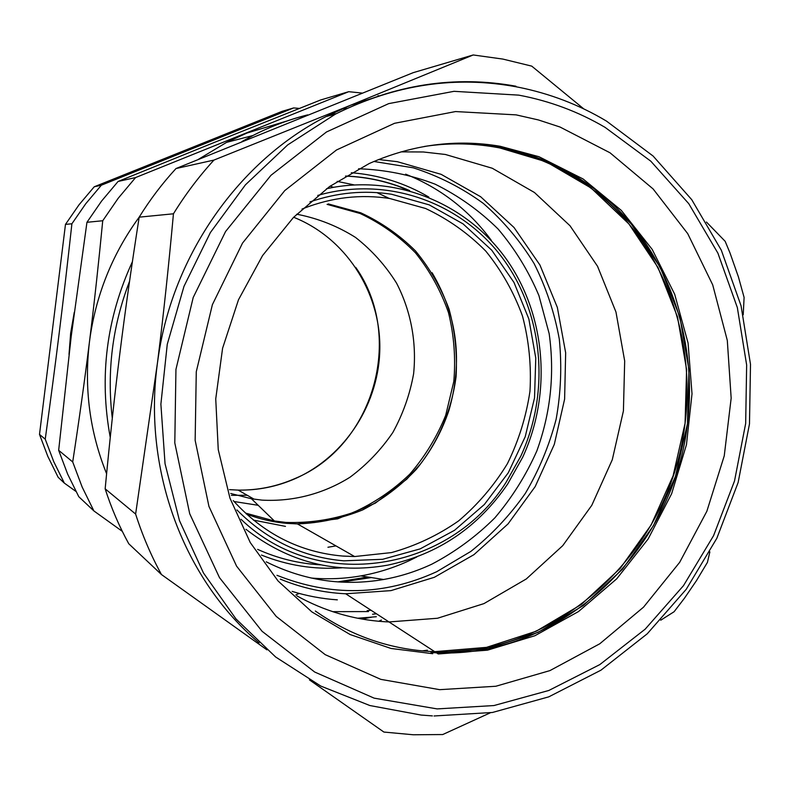<?xml version="1.0" encoding="UTF-8"?>
<svg xmlns="http://www.w3.org/2000/svg" width="790" height="790" viewBox="0 0 790 790"><rect width="100%" height="100%" fill="white"/><g stroke="black" fill="none" stroke-linecap="round" stroke-linejoin="round"><path stroke-width="1.19" d="M473.21 54.964L413.209 72.66L176.002 168.547L213.952 160.074L350.77 105.169L473.21 54.964L502.865 59.082L531.749 66.133L583.81 108.921M266.961 649.854L161.456 574.537C150.999 555.439 142.388 535.274 135.623 514.053L158.227 357.544C173.079 254.192 239.508 160.656 326.082 116.555L350.77 105.169L392.492 91.877M706.438 222.039L725.161 241.306L730.029 253.027L738.443 276.994L744.101 297.445L743.222 314.776M259.13 642.902C184.722 580.354 143.099 471.916 157.151 365.316L158.128 357.524C163.639 313.314 168.744 265.401 173.445 213.794C185.364 194.458 198.873 176.555 213.952 160.074M176.002 168.547C162.276 183.468 150.001 199.672 139.178 217.161C131.486 266.329 125.077 311.497 119.962 352.656C114.777 393.815 109.84 439.201 105.159 488.822C111.341 508.079 119.211 526.387 128.77 543.767L161.456 574.537M173.445 213.794L139.178 217.161C113.316 252.553 97.012 292.162 90.258 335.997L89.408 342.238C84.007 388.147 89.734 431.972 106.601 473.714M135.623 514.053L105.159 488.822M490.264 712.827L442.726 734.542L413.298 734.769L383.891 732.054L309.453 679.894M709.864 551.845L707.435 562.362L696.464 580.65L684.446 598.227L674.097 611.737L660.736 620.199M430.975 652.55L436.455 652.807L488.398 648.481L538.118 632.346L583.405 605.486L622.372 569.343L653.458 525.666L675.44 476.439L687.448 423.766L688.979 369.878L679.874 317.076L660.4 267.662L631.19 223.876L593.32 187.872L548.319 161.565L498.135 146.555C474.089 142.437 449.727 142.368 425.03 146.357C500.574 134.27 576.098 162.75 625.631 217.497C674.946 272.649 697.234 351.115 687.083 426.57C671.856 552.23 559.745 658.564 436.455 652.807L438.233 653.962L487.499 650.17L534.87 635.743L578.487 611.569L616.694 578.853L648.116 539.027L671.638 493.73L686.461 444.711L692.01 393.825L688.07 343.018L674.67 294.226L652.185 249.393L621.315 210.387L583.109 178.975L538.968 156.706L500.11 146.259C456.018 138.833 412.41 144.58 369.276 163.5L329.608 186.519L293.475 217.428L262.557 255.585L238.491 299.766L222.592 348.222L215.739 398.911L218.247 449.619L229.969 498.174L250.242 542.533L278.011 580.917L311.872 611.904L350.128 634.538L391.02 648.462L432.742 653.705M287.925 120.702L246.875 133.076L226.621 142.348L198.468 159.313M362.047 619.054L371.29 617.286M122.302 531.344L93.901 510.942L82.16 487.055L72.71 461.943C79.207 419.49 84.777 379.585 89.408 342.238L90.178 335.987C94.553 300.565 98.73 262.152 102.73 220.746L118.174 198.3L135.584 177.562L348.736 91.689L362.018 93.062M378.015 95.689L379.032 95.886M381.392 620.032L378.736 621.266M348.736 91.689L320.612 99.984L213.656 142.694L118.075 181.463L135.584 177.562M102.73 220.746L86.949 222.296L71.248 336.056L58.657 450.3L72.71 461.943M86.949 222.296L101.584 201.075L118.075 181.463M93.901 510.942L78.783 496.703L67.634 474.079L58.657 450.3M427.4 650.2L422.314 650.871M445.382 154.475L423.312 151.976L400.945 151.868L423.312 151.976L445.382 154.475L492.279 168.25L534.445 192.493L570.015 225.762L597.536 266.269L615.973 312.04L624.683 360.981L623.419 410.928L612.289 459.731L591.799 505.304L562.747 545.653L526.298 578.961L483.954 603.609L437.492 618.254L389.006 621.947L437.492 618.254L483.954 603.609L526.298 578.961L562.747 545.653L591.799 505.304L612.289 459.731L623.419 410.928L624.683 360.981L615.973 312.04L597.536 266.269L570.015 225.762L534.445 192.493L492.279 168.25L445.382 154.475M296.931 595.907C324.344 611.025 353.328 619.617 383.891 621.671L389.006 621.947L383.891 621.671C353.328 619.617 324.344 611.025 296.931 595.907M280.322 579.139C299.884 587.207 320.088 591.996 340.925 593.497L345.694 593.774L390.961 590.624L434.362 577.293L473.951 554.659L508.029 523.928L535.186 486.601L554.304 444.385L564.613 399.138L565.66 352.804L557.345 307.419L539.926 264.996L514.014 227.481L480.626 196.72L441.146 174.343L397.321 161.683L378.617 159.521M337.33 599.857C322.004 598.781 306.935 595.956 292.132 591.404M74.26 312.336L70.646 333.271L69.016 354.434M276.974 575.308C331.01 596.875 384.256 595.67 436.702 571.713L470.8 551.45C491.686 534.79 509.866 515.445 525.33 493.404C539.017 470.159 549.287 445.451 556.13 419.273C560.91 392.64 561.967 365.908 559.29 339.088C554.491 312.603 546.107 287.442 534.119 263.593C520.195 240.891 503.269 220.825 483.332 203.405C461.933 187.832 438.578 175.963 413.269 167.816L373.917 161.466M75.929 491.42L64.336 483.105L53.75 461.676L45.237 439.181C56.041 360.823 63.131 303.528 71.9 223.768L85.745 203.731L101.367 185.196L293.663 107.934L299.361 108.418M298.827 593.586L295.885 594.949M266.25 561.838C303.824 580.581 342.939 586.466 383.594 579.495C400.323 576.502 416.419 571.387 431.873 564.149C455.089 551.973 476.084 536.548 494.826 517.885C511.989 497.68 525.992 475.382 536.815 451.001C550.66 412.824 554.778 373.709 549.168 333.666L538.899 295.529C528.638 271.207 515.05 249.057 498.135 229.07C479.53 210.703 458.506 195.732 435.083 184.159C410.612 174.817 385.115 169.682 358.581 168.774M101.367 185.196L94.227 186.786L282.109 111.341L293.663 107.934M64.336 483.105L58.154 477.288L47.825 456.383L39.5 434.431L45.237 439.181M94.227 186.786L78.98 204.857L65.471 224.4L71.9 223.768M39.5 434.431L65.471 224.4M416.834 556.96L409.724 560.446C394.072 567.743 377.768 572.888 360.813 575.89C344.341 578.774 327.741 579.475 311.033 578.013M405.635 174.165C440.445 188.099 469.003 210.15 491.301 240.328M234.442 501.581L258.192 505.304M376.346 616.723L357.623 618.234M368.496 611.579L332.689 611.667M367.133 610.68L370.974 610.216M341.171 582.112L371.389 577.559M327.07 204.363L360.122 213.488C380.918 223.274 399.355 236.388 415.451 252.81C429.829 270.792 440.85 290.74 448.493 312.652C454.023 335.246 455.8 358.186 453.806 381.491L445.688 415.343C436.89 437.008 424.911 456.65 409.724 474.257C392.976 490.313 374.104 503.082 353.13 512.562C331.326 519.879 308.949 523.168 285.98 522.427L274.387 520.975L245.818 513.184M230.729 493.493L251.437 498.757L261.895 500.119C292.952 501.848 323.545 493.79 350 477.229C366.728 464.777 381.007 449.865 392.828 432.505C402.959 414.079 409.892 394.496 413.614 373.759C416.794 342.366 410.928 310.924 396.56 283.156C385.54 265.489 371.873 250.252 355.559 237.454C338.031 226.394 319.041 218.771 298.62 214.584L296.576 214.297M436.455 652.807L434.688 651.661C557.681 657.428 669.525 551.41 684.703 426.087C694.805 350.977 672.665 272.896 623.665 217.912C574.429 163.333 499.349 134.794 424.141 146.506C448.473 142.684 472.479 142.802 496.16 146.851L546.236 161.812L591.127 188.04L628.909 223.945L658.06 267.603L677.504 316.889L686.589 369.552L685.078 423.282L673.1 475.817L651.167 524.915L620.16 568.454L581.282 604.498L536.104 631.279L486.502 647.365L434.688 651.661L429.227 651.404C388.157 648.827 350.187 635.367 315.329 611.016M515.949 86.219C454.843 75.119 394.654 84.431 335.404 114.135L287.659 144.935L245.423 184.84L210.397 232.536L183.981 286.355L167.263 344.292L160.883 404.164L165.041 463.691L179.478 520.649L203.474 572.997L235.973 618.916L275.611 656.974L320.799 686.076L369.878 705.539L421.129 715.059L432.397 715.898M518.773 95.136L454.003 91.324L388.71 103.618L326.477 131.979L270.96 175.311L225.575 231.519L193.204 297.504L175.943 369.414L174.797 442.933L189.699 513.707L219.492 577.648L262.073 631.289L314.677 672.023L374.144 698.153L437.137 708.907L493.957 705.549L548.833 690.47L599.808 664.597L645.173 629.166L683.488 585.657L713.568 535.679L734.512 481.001L745.671 423.47L746.649 365L737.337 307.557L717.893 253.136L688.781 203.692L650.782 161.17L605.051 127.348C578.359 111.657 549.603 100.923 518.773 95.136M559.992 127.012L538.405 119.942L516.146 114.876L455.534 111.558L394.536 123.299L336.491 149.991L284.765 190.588L242.51 243.113L212.382 304.683L196.275 371.744L195.15 440.326L208.935 506.38L236.585 566.154L276.204 616.398L325.233 654.673L380.76 679.351L439.694 689.67L495.834 686.253L549.909 670.611L599.768 643.781L643.544 607.145L679.657 562.352L706.872 511.239L724.252 455.81L731.165 398.16L727.304 340.441L712.708 284.874L687.725 233.652L653.113 188.948L610.018 152.786L559.992 127.012M336.273 113.691L329.825 114.649M129.54 281.339C112.466 325.776 106.719 371.409 112.299 418.256M347.067 108.428L342.001 108.892M307.675 114.876C288.834 119.567 270.585 126.449 252.919 135.525L241.947 141.529M132.384 261.767C106.413 318.34 99.036 376.889 110.254 437.423M261.421 555.054C287.481 565.512 314.331 569.758 341.971 567.803M428.812 197.066C405.013 183.092 379.18 174.975 351.303 172.733M257.649 549.386C277.853 558.481 298.877 563.635 320.701 564.85M409.595 190.755C389.302 181.888 367.933 177.009 345.497 176.121M326.517 188.741L333.568 187.319C401.962 175.37 471.028 206.743 508.76 262.616C546.413 318.686 551.46 395.02 522.664 457.301L507.674 484.023C478.078 527.325 438.124 554.363 387.831 565.126C336.026 574.389 288.745 562.44 245.967 529.3M317.748 195.436C386.636 175.489 460.688 202.141 502.134 257.55C543.569 313.107 550.502 392.215 520.778 456.205L505.995 482.463C450.142 571.219 318.696 594.218 241.049 519.297M309.947 201.914C337.014 192.572 364.249 190.025 391.662 194.271L429.207 204.877L463.088 223.896L491.765 250.223L513.984 282.445L528.846 318.953L535.768 358.038L534.524 397.893L525.212 436.742L508.246 472.825L484.359 504.504L454.556 530.288L420.132 548.892L382.637 559.3L343.808 560.821C302.718 557.276 267.089 540.311 236.931 509.945M301.987 209.073L303.735 208.372C332.037 197.342 360.704 194.054 389.727 198.497L425.593 208.491C448.167 219.126 468.233 233.336 485.81 251.131C501.581 270.605 513.806 292.231 522.486 316.03C528.954 340.599 531.443 365.661 529.971 391.218C526.219 416.567 518.704 440.711 507.417 463.661C494.135 485.465 477.861 504.553 458.585 520.916C437.927 535.344 415.57 545.9 391.504 552.585L354.621 556.545L343.048 556.042M246.332 513.994C259.485 519.06 273.024 522.19 286.948 523.385L297.415 523.898C319.95 523.059 341.705 518.398 362.659 509.925C382.716 499.448 400.599 485.929 416.3 469.369C437.907 442.805 451.663 410.652 456.097 376.514C457.351 353.584 455 331.099 449.036 309.068C441.057 287.718 429.869 268.333 415.471 250.904C399.454 234.986 381.215 222.276 360.734 212.796L328.235 203.899M285.466 526.377L253.402 520.096M247.24 495.271L231.352 495.32M293.643 217.26C345.22 237.741 379.753 290.908 379.842 346.662C379.921 402.446 345.852 456.185 295.253 478.622C277.073 486.601 258.053 490.432 238.195 490.106L229.456 489.642M402.999 187.832L405.349 189.254M337.152 181.374L354.167 184.9M376.909 192.622L389.431 198.517M397.015 185.63L407.186 190.114M367.814 576.996L337.695 581.894M382.123 579.742L383.219 579.435M326.082 116.555L335.404 114.135C395.326 84.342 456.146 75.336 517.875 87.117C549.613 93.418 579.159 104.744 606.493 121.107L653.093 156.025L691.734 199.663L721.319 250.223L741.06 305.779L750.5 364.338L749.483 423.914L738.127 482.532L716.836 538.276L686.243 589.291L647.227 633.817L600.943 670.187L548.774 696.849L492.456 712.471L434.056 715.977M346.83 108.536L341.754 109M307.34 115.014C288.607 119.685 270.466 126.528 252.919 135.525L226.621 142.348M345.694 593.774L434.688 651.661M383.594 579.495L360.813 575.89M409.645 190.588C389.361 181.739 368.022 176.901 345.635 176.042M333.568 187.319L330.111 186.164M233.248 500.593C263.554 533.951 300.17 552.447 343.107 556.091L354.621 556.545L297.415 523.898L337.656 518.842L375.211 503.23L406.771 479.204L420.389 464.105C432.881 447.772 442.41 429.8 448.987 410.188C463.009 361.553 457.38 315.733 432.1 272.728M355.717 267.356C405.013 337.044 373.473 446.212 294.907 478.572C276.836 486.512 257.925 490.363 238.195 490.106L254.103 499.191M327.949 547.253L335.967 545.9M372.564 614.235L376.445 613.781M251.437 498.757L274.387 520.975"/></g></svg>
